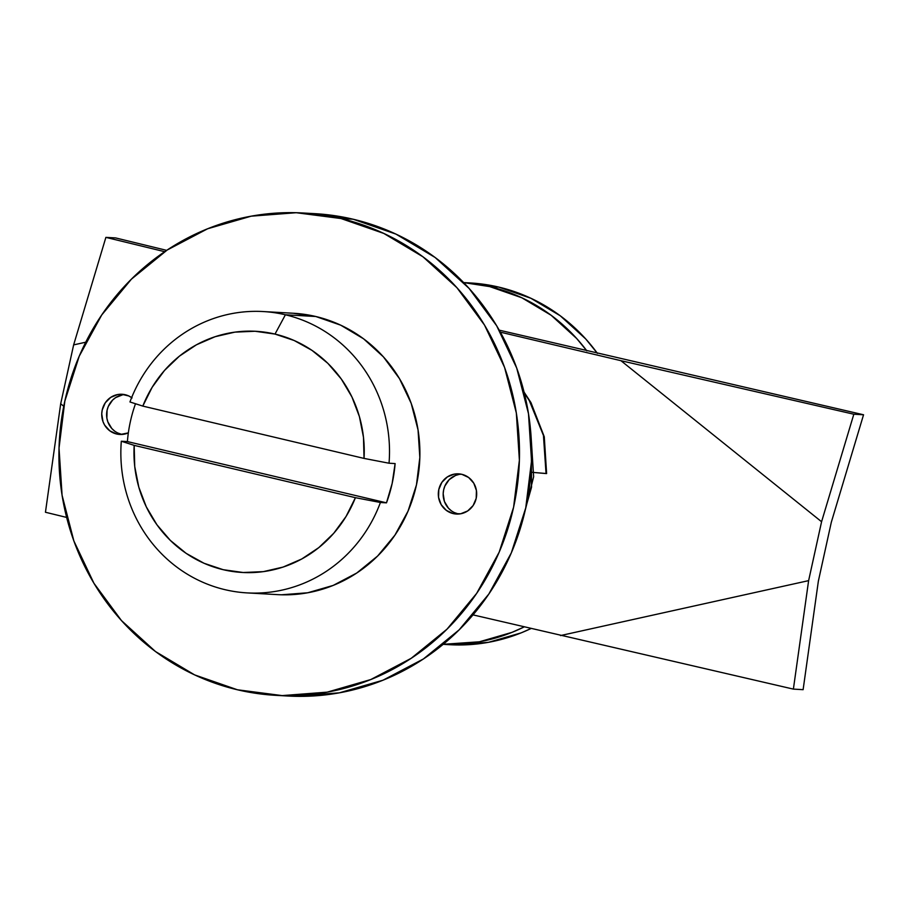 <?xml version="1.0" encoding="UTF-8"?>
<svg xmlns="http://www.w3.org/2000/svg" width="909" height="909" viewBox="0 0 909 909"><rect width="100%" height="100%" fill="white"/><g stroke="black" fill="none" stroke-linecap="round" stroke-linejoin="round"><path stroke-width="1.36" d="M247.214 592.907L277.597 594.634A140.906 134.316 -86.8 0 0 418.526 473.294A140.906 134.316 -86.8 0 0 315.787 316.502L285.403 314.787A140.906 134.316 93.2 0 1 389.041 463.226L395.12 463.567A140.906 134.316 93.2 0 1 386.484 502.836L380.405 502.495A140.906 134.316 93.2 0 1 247.214 592.907A140.906 134.316 93.2 0 1 224.966 589.668A140.906 134.316 93.2 0 1 121.317 441.229L127.396 441.581A140.906 134.316 93.2 0 1 135.498 403.744M127.396 441.581L121.317 441.229L134.168 445.365L355.408 497.678L380.405 502.495L355.408 497.678A120.772 115.125 93.2 0 1 223.205 569.693A120.772 115.125 93.2 0 1 134.168 445.365L355.408 497.678L346.056 516.471L333.728 533.288L318.809 547.604L301.743 558.99L283.063 567.08L263.337 571.636L243.18 572.511L223.205 569.693L204.014 563.262L186.22 553.399L170.358 540.423L156.905 524.743L146.281 506.813L138.816 487.201L134.737 466.51L134.168 445.365L121.317 441.229A140.906 134.316 -86.8 0 0 224.966 589.668A140.906 134.316 -86.8 0 0 380.405 502.495L386.484 502.836L127.396 441.581L386.484 502.836L392.143 483.52L395.12 463.567L389.041 463.226L364.043 458.409L142.804 406.096L129.953 401.96L142.804 406.096A120.772 115.125 93.2 0 1 275.007 334.08L285.403 314.787A140.906 134.316 -86.8 0 0 129.953 401.96A140.906 134.316 93.2 0 1 263.144 311.548A140.906 134.316 93.2 0 1 285.403 314.787L275.007 334.08L294.186 340.511L311.992 350.374L327.854 363.339L341.307 379.03L351.931 396.96L359.396 416.572L363.475 437.263L364.043 458.409L142.804 406.096L152.155 387.291L164.484 370.474L179.403 356.158L196.469 344.784L215.149 336.694L234.874 332.137L255.031 331.251L275.007 334.08A120.772 115.125 93.2 0 1 364.043 458.409L389.041 463.226A140.906 134.316 -86.8 0 0 285.403 314.787L315.787 316.502A140.906 134.316 -86.8 0 0 293.527 313.264L263.144 311.548M281.46 594.793L307.731 592.77L333.16 585.43L356.748 573.022L377.61 556.047L394.926 535.14L408.039 511.119L416.458 484.895L419.833 457.488L418.049 429.946L411.186 403.323L399.483 378.644L383.405 356.862L363.577 338.807L340.739 325.183L315.787 316.502L293.232 313.253M341.011 218.535A241.555 230.25 93.2 0 1 517.141 487.315A241.555 230.25 93.2 0 1 275.552 695.328A241.555 230.25 93.2 0 1 237.408 689.772A241.555 230.25 93.2 0 1 61.278 421.003A241.555 230.25 93.2 0 1 302.867 212.99A241.555 230.25 93.2 0 1 341.011 218.535L353.169 219.228L341.011 218.535L296.243 212.717L251.202 216.172L207.627 228.773L167.176 250.032L131.43 279.143L101.728 314.969L79.242 356.146L64.834 401.096L59.028 448.08L62.085 495.303L73.868 540.946L93.922 583.248L121.476 620.586L155.484 651.537L194.628 674.898L237.408 689.772L282.176 695.601L327.217 692.147L370.792 679.546L411.243 658.275L447.001 629.176L476.691 593.338L499.177 552.161L513.596 507.211L519.391 460.227L516.335 413.004L504.563 367.372L484.508 325.07L456.943 287.721L422.935 256.781L383.791 233.42L341.011 218.535M275.552 695.328L287.71 696.01A241.555 230.25 -86.8 0 0 529.299 487.997A241.555 230.25 -86.8 0 0 353.169 219.228L314.503 213.649M461.056 474.146A20.134 19.191 -86.8 0 0 443.228 492.735A20.134 19.191 -86.8 0 0 458.045 513.858L453.182 513.585A20.134 19.191 93.2 0 1 438.502 491.19A20.134 19.191 93.2 0 1 458.636 473.85A20.134 19.191 93.2 0 1 461.817 474.316A20.134 19.191 93.2 0 1 476.486 496.712A20.134 19.191 93.2 0 1 456.363 514.051A20.134 19.191 93.2 0 1 453.182 513.585L458.045 513.858A20.134 19.191 -86.8 0 0 458.795 514.017M124.488 394.563A20.134 19.191 -86.8 0 0 106.66 413.152A20.134 19.191 -86.8 0 0 121.465 434.275L116.602 434.002A20.134 19.191 93.2 0 1 101.933 411.595A20.134 19.191 93.2 0 1 122.067 394.267A20.134 19.191 93.2 0 1 125.237 394.733A20.134 19.191 93.2 0 1 131.635 397.608M294.334 696.283L339.375 692.828L382.95 680.227L423.389 658.968L459.147 629.857L488.837 594.031L511.324 552.854L525.743 507.904L531.538 460.92L528.493 413.697L516.71 368.054L496.655 325.752L469.101 288.414L435.093 257.463L395.949 234.102L353.169 219.228A241.555 230.25 -86.8 0 0 315.025 213.672L302.867 212.99M132.066 397.915L128.805 395.972L121.511 394.245L117.761 394.529L110.75 397.358L105.296 402.767L102.228 409.948L101.74 413.856L102.978 421.594L104.649 425.117L109.784 430.809L116.602 434.002L120.34 434.479L128.351 432.877A20.134 19.191 93.2 0 1 119.783 434.457A20.134 19.191 93.2 0 1 116.602 434.002L121.465 434.275A20.134 19.191 -86.8 0 0 122.226 434.434M461.817 474.316L468.646 477.498L473.771 483.19L476.418 490.519L476.191 498.371L473.123 505.552L467.669 510.96L460.658 513.778L453.182 513.585L446.353 510.392L441.217 504.711L438.57 497.382L438.797 489.531L441.876 482.349L447.33 476.941L454.33 474.112L461.817 474.316M458.045 513.858L454.477 512.619M451.216 510.676L448.376 508.097L444.41 501.461L443.172 493.712L443.66 489.803L444.865 486.054L449.205 479.634L455.557 475.441L459.193 474.396M121.465 434.275L117.909 433.036M114.636 431.082L111.807 428.514L107.841 421.867L106.853 418.072L107.092 410.22L108.285 406.471L112.636 400.051L115.613 397.631L122.624 394.801M853.824 414.22L821.577 521.732L808.624 580.635L793.387 689.113L803.113 689.67L818.35 581.192L831.303 522.289L863.55 414.777L853.824 414.22L863.55 414.777L499.234 330.16L863.55 414.777L831.303 522.289L818.35 581.192L803.113 689.67L793.387 689.113L473.01 614.882L793.387 689.113L808.624 580.635L560.501 635.573L808.624 580.635L821.577 521.732L853.824 414.22L620.938 360.691L853.824 414.22M66.641 517.426L45.45 512.256L60.687 403.789L73.64 344.886L105.887 237.374L115.613 237.919L105.887 237.374L164.699 251.691L105.887 237.374L73.64 344.886L85.741 342.204L73.64 344.886L60.687 403.789L45.45 512.256L66.641 517.426M166.688 250.361L115.613 237.919L166.688 250.361M500.37 332.171L620.938 360.691L821.577 521.732L620.938 360.691L500.37 332.171M63.755 406.243L60.687 403.789L63.755 406.243M546.048 473.555L543.434 435.434L529.311 400.596L524.288 392.983L529.311 400.596L543.434 435.434L546.048 473.555L534.015 472.498L546.57 473.544M530.958 472.191L533.435 472.441L530.958 472.191M525.947 506.961L531.538 487.213L531.311 440.388L531.538 487.213L525.947 506.961M489.712 286.596A181.164 172.687 93.2 0 1 586.85 350.874L576.658 338.489L551.149 315.275L521.789 297.754L489.712 286.596L498.825 287.108L489.712 286.596L463.681 282.597A181.164 172.687 93.2 0 1 489.712 286.596M524.05 626.96A181.164 172.687 93.2 0 1 443.194 644.311L479.361 641.799L512.04 632.346L524.061 626.96M443.172 644.333L449.728 644.708A181.164 172.687 -86.8 0 0 530.901 628.574L521.164 632.869L488.474 642.322L454.693 644.913M469.828 282.926L498.825 287.108L530.901 298.277L560.262 315.787L585.771 339L597.429 353.385A181.164 172.687 -86.8 0 0 498.825 287.108A181.164 172.687 -86.8 0 0 470.214 282.949L463.658 282.585M531.106 436.979L533.64 476.759L525.254 510.108M546.616 473.566L544.275 436.786L530.947 402.585L524.073 392.109"/></g></svg>
